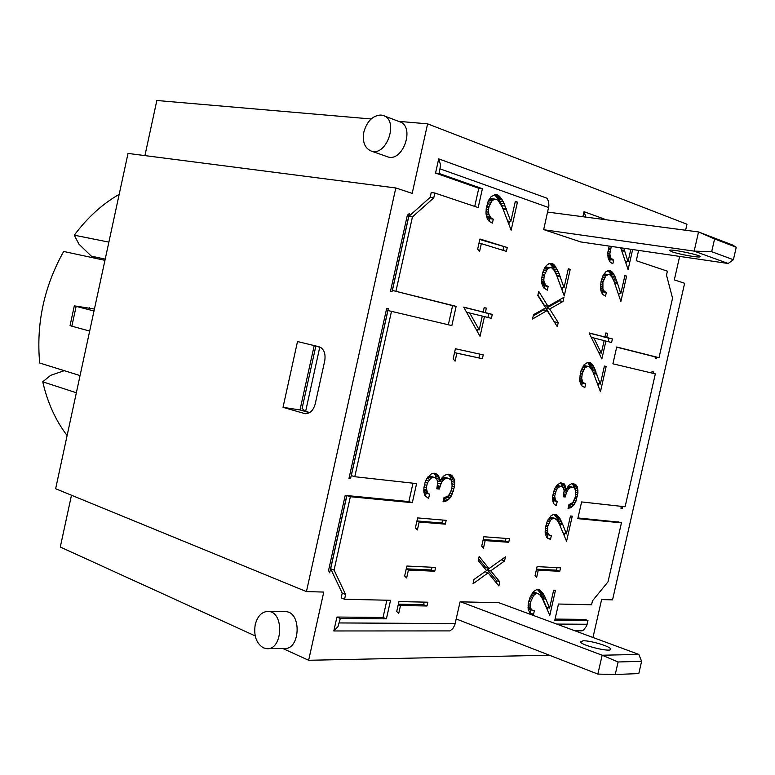 <?xml version="1.0" encoding="UTF-8"?>
<svg xmlns="http://www.w3.org/2000/svg" width="775" height="775" viewBox="0 0 775 775"><rect width="100%" height="100%" fill="white"/><g stroke="black" fill="none" stroke-linecap="round" stroke-linejoin="round"><path stroke-width="1.16" d="M350.552 478.601L388.246 308.692L386.696 308.314L348.973 478.427L350.552 478.601L349.041 478.107M386.686 308.363L388.246 308.692M392.005 291.729L409.365 213.474L407.33 215.285L390.464 291.342L392.005 291.729M329.656 572.803L346.822 495.428L345.233 495.273L328.552 570.477L329.656 572.803M315.861 345.999L302.085 408.473L305.621 411.399L319.736 347.384L316.878 346.241M651.978 371.651L653.373 371.952L651.988 371.622L651.678 372.998M621.347 506.346L620.93 508.197L622.354 508.352L620.988 507.954M619.206 522.176L577.976 517.962M616.687 347.152L655.33 356.926L655.088 357.992L656.473 358.341L656.725 357.227M309.777 412.532L305.621 411.399M580.814 241.955L543.682 229.594L548.884 206.053L548.671 201.791L547.053 198.245L438.698 158.875L440.578 164.939L439.183 173.503L482.399 188.722L478.785 188.277L474.736 206.431M438.698 158.875L435.55 173.077L439.183 173.503M435.55 173.077L478.785 188.277M482.399 188.722L478.185 207.584L434.843 193.023L431.22 192.558L430.154 197.363L408.812 216.399L392.392 290.422L456.146 306.348L452.6 305.65L448.338 324.754M434.843 193.023L433.777 197.838L430.154 197.363M433.777 197.838L412.436 216.922L408.812 216.399M412.436 216.922L395.967 291.119M392.392 290.422L452.6 305.65M456.146 306.348L451.854 325.587L387.936 310.523L351.317 475.608L354.785 476.722L391.501 311.269M354.785 476.722L416.592 483.59L412.329 502.694L350.348 496.717L346.9 495.564L330.663 568.753L342.23 593.156L341.174 597.883L344.565 599.259L390.552 600.286L386.405 618.837L340.302 618.45L336.922 617.036L333.822 630.966L449.917 630.908L452.823 628.583L454.809 624.96L460.079 601.826L460.776 601.846L602.146 655.233L597.854 674.085L456.233 618.963M412.988 483.193L408.89 501.57L412.329 502.694M408.89 501.57L346.9 495.564M350.348 496.717L334.073 570.08L330.663 568.753M334.073 570.08L345.621 594.522L342.23 593.156M345.621 594.522L344.565 599.259M386.89 600.199L383.034 617.472L386.405 618.837M383.034 617.472L336.922 617.036M555.065 619.089L584.747 619.37L587.983 620.542L554.793 620.262L558.475 604.025L591.577 604.762L592.458 600.857L608.017 581.831L621.443 522.844L577.821 518.64L581.608 501.929L625.096 506.763L655.33 373.87L612.909 363.804L616.716 346.987L659.012 357.692L672.555 298.162L666.49 275.115L667.391 271.173L636.275 260.71L638.61 250.403M340.302 618.45L337.987 626.607L333.822 630.966M638.833 654.42L602.146 655.233L618.101 661.976L641.613 661.308L638.833 654.42L499.458 602.921M575.021 630.84L582.141 630.84L583.614 629.968L586.549 626.103L587.983 620.542M580.175 241.858L728.142 263.49L733.402 259.722L711.673 251.691L694.167 251.129L728.142 263.49M711.673 251.691L714.589 238.942L736.25 247.244L732.385 244.939L698.537 231.948L694.167 251.129L544.341 229.817M671.615 251.662L669.455 250.277C671.227 248.765 703.429 255.653 699.999 256.816C698.73 257.881 678.319 254.171 671.615 251.662M547.615 212.079L698.537 231.948L714.589 238.942M736.25 247.244L733.402 259.722M460.776 601.846L498.848 602.698M583.178 640.77C590.463 640.508 610.216 646.379 610.642 648.975C612.86 653.015 581.066 645.517 580.485 641.865L583.178 640.77M641.613 661.308L638.803 673.582L615.243 674.512L618.101 661.976M615.243 674.512L597.854 674.085M70.07 325.529L71.862 326.188L76.134 306.387L74.313 305.844L94.424 309.041M89.668 331.07L71.862 326.188M94.008 310.978L76.134 306.387M76.347 392.77L42.741 381.804L50.656 375.332L64.296 370.673M80.058 375.584L39.68 363C36.096 323.688 44.088 286.508 63.666 251.458L104.935 260.342M42.741 381.804C47.508 402.613 55.635 420.525 67.115 435.54M119.185 194.351C102.29 204.057 87.323 217.678 74.293 235.193L108.878 242.12M105.206 259.121L91.353 256.157L78.905 244.115L74.293 235.193M95.199 258.249L91.353 256.157M144.925 155.601L156.841 100.488L371.118 118.972M549.359 655.214L308.644 660.281L323.766 592.061L306.435 591.596L55.635 488.725L128.02 153.421L395.812 187.967L412.193 193.372L427.606 123.845L398.524 121.336M255.198 635.907L60.285 547.024L71.484 495.225M308.644 660.281L282.672 648.442M679.656 256.399L674.318 279.882L684.625 283.282L612.541 599.869L601.603 599.569L592.982 637.476M427.606 123.845L686.97 224.237L685.613 230.243M363.863 131.983C367.04 121.133 372.736 115.485 380.971 115.039L383.17 115.494C399.309 119.951 386.647 157.044 371.118 151.018C364.667 148.122 362.245 141.777 363.863 131.983M383.809 115.737L399.435 121.685C415.555 126.151 402.981 162.769 387.471 156.763L386.987 156.589M255.227 624.602C257.591 615.863 261.979 611.475 268.402 611.436C284.657 611.95 282.73 650.826 266.493 648.636L263.335 647.803C256.273 643.357 253.57 635.616 255.227 624.602M284.415 611.649L285.82 611.659C302.066 612.173 300.216 650.583 283.989 648.423L268.043 648.617M297.503 341.543L318.971 346.745C323.902 348.702 325.829 353.381 324.744 360.782L315.222 403.93C313.265 410.692 309.797 413.918 304.827 413.618L283.02 407.33L297.503 341.543M314.195 345.592L300.002 409.936L309.535 412.678M283.02 407.33L300.002 409.936M306.435 591.596L395.812 187.967M653.373 371.952L653.063 373.327M622.771 506.501L622.354 508.352M606.418 219.819L584.011 211.682L582.877 216.719M667.507 254.626L671.034 255.14M562.882 524.82L566.389 533.936L570.448 515.995L572.26 516.179L566.564 541.308L559.279 523.813L556.925 520.015L554.454 518.252L551.839 519.018L550.424 520.345L547.654 526.593L547.722 533.035L549.339 535.089L551.335 535.719L550.531 539.255L546.869 537.598L545.29 533.849L545.416 527.959L547.121 521.653L550.841 515.956L553.389 514.503L556.867 514.958L560.151 518.872L562.882 524.82L559.55 523.784L556.808 517.836L554.125 514.406M562.776 524.568L559.443 523.532M562.602 524.113L559.279 523.077M561.768 522.156L558.436 521.12M560.964 520.393L557.632 519.366M560.151 518.872L556.808 517.836M559.317 517.564L555.985 516.538M558.494 516.47L555.162 515.452M557.68 515.607L554.348 514.581M556.867 514.958L554.832 514.338M550.298 539.245L547.857 538.451M550.531 539.255L547.731 538.354M547.257 537.937L547.973 534.76M550.521 535.573L545.232 533.345M549.339 535.089L546.007 534.023M548.39 534.246L545.222 533.239M547.722 533.035L545.116 532.212M547.518 532.483L545.116 531.718M547.237 530.807L545.145 530.139M547.276 528.831L545.377 528.23M547.654 526.593L545.794 526.012M547.809 525.896L545.978 525.314M548.506 523.755L546.598 523.154M549.368 521.904L547.305 521.255M550.424 520.345L548.08 519.618M550.589 520.161L548.196 519.415M551.839 519.018L548.962 518.126M549.388 517.555L551.112 517.225L554.832 518.339M553.127 518.398L549.785 517.371M554.454 518.252L551.112 517.225M564.287 535.661L564.791 533.433M566.389 533.936L563.183 532.929M560.848 527.155L559.55 523.784M559.773 571.291L538.267 570.216L536.649 577.365L535.07 575.563L537.094 566.602L560.558 567.842L559.773 571.291L556.479 570.177L557.041 567.658M538.267 570.216L536.426 569.577M536.523 569.16L556.479 570.177M546.007 599.375L549.591 608.123L553.641 590.24L555.472 590.298L549.804 615.331L542.355 598.591L539.962 594.997L537.84 593.485L536.116 593.65L533.549 595.539L530.594 602.068L530.691 608.375L532.338 610.283L534.353 610.778L533.558 614.313L529.848 612.909L528.221 609.344L528.337 603.522L530.042 597.234L533.791 591.393L536.368 589.794L539.884 590.037L543.227 593.669L546.007 599.375L542.713 598.203L539.923 592.497L537.55 589.581M545.9 599.133L542.607 597.961M545.726 598.697L542.432 597.525M544.883 596.798L541.589 595.626M544.05 595.142L540.756 593.97M543.227 593.669L539.923 592.497M542.384 592.439L539.08 591.267M541.541 591.422L538.247 590.25M540.717 590.618L537.705 589.552M539.884 590.037L538.78 589.649M533.326 614.313L530.119 613.122M530.081 613.093L531.011 609.799M533.558 614.313L530.265 613.093M532.338 610.283L529.044 609.082L528.114 608.336L531.379 609.518M530.691 608.375L528.037 607.406M530.488 607.862L528.046 606.97M530.187 606.205L528.104 605.44M530.226 604.287L528.327 603.599M530.594 602.068L528.763 601.4M530.759 601.342L528.957 600.693M531.447 599.201L529.596 598.533M532.318 597.322L530.323 596.614M533.384 595.752L531.127 594.948M533.549 595.539L531.262 594.716M534.808 594.338L532.096 593.369M532.783 592.488L534.537 592.303L537.84 593.485M536.116 593.65L532.812 592.468M537.453 593.447L534.149 592.274M547.479 609.925L548.012 607.552M549.591 608.123L546.307 606.932L542.713 598.203M568.056 508.458L568.947 504.603L572.861 502.558L575.302 497.056L575.738 490.546L574.091 487.746L571.175 487.272L568.714 488.715L566.506 492.358L565.227 496.988L563.222 496.765L564.161 490.72L563.27 487.611L561.245 486.468L558.62 487.194L556.489 489.732L554.677 495.99L555.481 500.398L557.177 501.677L556.295 505.571L554.106 504.147L552.875 501.58L552.701 495.913L554.483 489.19L556.741 485.344L560.509 482.748L564.161 483.852L565.469 486.419L565.789 490.246L568.976 485.266L571.834 483.552L575.699 484.433L577.52 487.456L577.927 492.793L575.98 501.144L572.531 506.55L568.056 508.458M568.676 508.419L568.104 508.245M570.042 508.1L568.259 507.567M571.33 507.48L568.482 506.618M568.627 505.998L570.264 504.399M572.531 506.55L569.199 505.562M573.636 505.348L570.371 504.38M574.236 504.535L571.592 503.75M575.157 502.956L573.016 502.326M575.98 501.144L574.062 500.573M576.687 499.071L574.856 498.538M577.288 496.756L575.486 496.223M577.656 494.934L575.806 494.402M577.927 492.793L575.922 492.212M578.005 490.827L575.641 490.139M574.517 488.182L572.386 483.503M577.859 489.064L574.507 488.105M577.52 487.456L574.178 486.497M577.239 486.661L573.897 485.702M576.561 485.402L573.219 484.443M575.699 484.433L572.444 483.503M565.789 490.246L564.026 489.732M565.769 488.211L563.057 487.427M562.34 486.797L560.616 482.748M565.469 486.419L562.117 485.45M564.917 484.937L561.555 483.968M564.161 483.852L560.809 482.883M553.331 502.849L553.825 500.679L552.594 499.856M557.177 501.677L553.825 500.679M556.44 501.347L553.088 500.35M555.481 500.398L552.575 499.536M554.881 499.022L552.536 498.325M554.687 497.908L552.585 497.279M554.677 495.99L552.788 495.428M555.036 493.714L553.224 493.181M555.656 491.592L553.805 491.059M556.489 489.732L554.503 489.151M557.554 488.182L555.297 487.533M558.62 487.194L555.975 486.429M559.899 486.555L556.547 485.586L557.893 485.499L562.311 486.778M561.245 486.468L557.893 485.499M565.227 496.988L563.309 496.426M565.343 496.436L563.454 495.884M565.547 495.525L563.677 494.973M565.808 494.489L563.871 493.927M566.506 492.358L564.123 491.66M567.348 490.575L565.837 490.139M568.366 489.122L566.593 488.608M568.714 488.715L566.825 488.173M569.906 487.756L567.533 487.068M571.175 487.272L568.036 486.361M568.094 486.293L572.909 487.281M572.531 487.213L569.189 486.245M601.322 353.109L604.151 340.613L593.863 337.978L601.322 353.109L598.746 352.567M593.863 337.978L591.335 337.474M606.718 337.474L612.395 338.946L611.591 342.521L605.905 341.068L601.865 358.932L589.087 332.901L604.965 337.018L605.885 332.94L607.639 333.405L606.718 337.474L603.318 336.699M607.639 333.405L605.856 333.056M604.965 337.018L589.213 333.153M599.414 353.942L599.685 352.77M605.905 341.068L604.132 340.709M608.21 341.659L608.976 338.268L603.289 336.796M612.395 338.946L608.976 338.268M617.53 283.34L620.804 293.638L624.902 275.551L626.626 276.103L620.882 301.465L614.091 281.519L611.882 277.033L609.896 274.844L608.259 274.563L605.808 275.91L602.911 282.129L602.911 288.92L604.432 291.41L606.341 292.475L605.527 296.05L602.94 294.636L601.322 292.223L600.412 287.38L601.129 281.16L603.299 274.989L606.098 271.521L609.857 270.591L612.667 272.529L614.992 276.472L617.53 283.34L614.623 282.856M617.442 283.049L614.507 282.565M617.288 282.507L614.294 282.013M616.512 280.269L613.316 279.746M612.386 277.915L609.973 273.052L607.833 270.678M615.757 278.244L612.298 277.683M614.992 276.472L611.523 275.91M614.207 274.922L610.748 274.369M613.432 273.614L609.973 273.052M612.667 272.529L609.198 271.977M611.882 271.686L608.414 271.124M611.087 271.066L608.143 270.591M610.303 270.707L609.305 270.552M602.408 293.996L602.882 291.875L600.848 290.654M606.341 292.475L602.882 291.875M605.566 292.165L602.107 291.574M604.432 291.41L600.974 290.819M603.541 290.334L600.673 289.84M602.911 288.92L600.499 288.503M602.717 288.29L600.451 287.903M602.466 286.459L600.441 286.12M602.533 284.386L600.625 284.067M602.911 282.129L601.003 281.809M603.076 281.393L601.148 281.073M603.764 279.271L601.72 278.932M604.607 277.498L602.34 277.121M605.643 276.094L602.989 275.658M605.808 275.91L603.076 275.464M607.019 274.951L603.657 274.408M603.696 274.34L609.528 274.699M608.259 274.563L604.791 273.992M618.77 295.043L619.148 293.357M626.626 276.103L624.834 275.813M620.804 293.638L618.159 293.183M598.271 385.582L598.688 383.712M606.166 366.439L604.403 366.062L606.166 366.439L600.451 391.714L591.722 368.638L587.605 362.39M592.681 371.041L589.174 366.488L587.518 366.313L584.863 368.009L582.277 373.395L581.686 378.403L582.79 382.114L585.638 384.003L584.834 387.587L581.269 385.417L579.593 379.488L580.911 371.012L584.118 364.657L587.789 362.332L591.18 363.223L593.553 366.226L600.325 384.08L604.413 366.032M600.325 384.08L597.515 383.451M596.963 374.209L593.824 373.521M596.866 373.938L593.708 373.24M596.702 373.443L593.485 372.736M595.917 371.283L592.507 370.547M595.132 369.384L591.722 368.638M594.347 367.679L590.938 366.943M593.553 366.226L590.143 365.49M592.759 364.996L589.349 364.26M591.974 363.998L588.554 363.262M591.18 363.223L587.76 362.497M590.366 362.7L588.574 362.322M581.647 385.814L582.228 383.228L579.884 381.891M585.638 384.003L582.228 383.228M584.854 383.78L581.444 383.005M583.701 383.102L580.291 382.327M582.79 382.114L579.778 381.436M582.132 380.806L579.661 380.244M581.947 380.196L579.613 379.673M581.686 378.403L579.632 377.948M581.734 376.398L579.836 375.972M582.112 374.122L580.223 373.705M582.277 373.395L580.388 372.978M582.965 371.264L580.979 370.828M583.817 369.491L581.608 369.007M584.863 368.009L582.325 367.457M585.028 367.815L582.422 367.243M586.249 366.817L583.081 366.129M583.207 365.926L588.806 366.352M587.518 366.313L584.098 365.567M625.997 263.093L626.355 261.504M632.652 249.531L628.099 269.623L620.707 247.787M623.807 248.233L628.021 261.756L630.85 249.269M628.021 261.756L625.444 261.369M624.795 251.265L621.957 250.848M624.698 250.974L621.841 250.557M624.543 250.432L621.627 249.996M611.291 246.411L609.799 254.016L610.855 257.949L613.645 260.177L612.831 263.762L610.254 262.26L608.259 258.588L607.813 252.824L609.169 246.101M609.722 261.611L610.167 259.644L608.239 258.472M613.645 260.177L610.167 259.644M612.88 259.848L609.402 259.315M611.756 259.053L608.278 258.521M610.855 257.949L608.046 257.513M610.235 256.506L607.842 256.137M610.051 255.866L607.794 255.517M609.799 254.016L607.784 253.716M609.867 251.952L607.958 251.672M610.245 249.657L608.336 249.376M610.409 248.92L608.472 248.639M611.097 246.808L609.043 246.508M483.464 548.138L481.711 546.191L483.832 536.755L509.553 538.673L508.739 542.287L485.16 540.601L483.464 548.138M485.16 540.601L483.125 539.913M483.203 539.565L505.377 541.173L505.998 538.412M508.739 542.287L505.377 541.173M488.986 568.608L505.465 556.837L504.525 560.964L490.74 570.855L499.817 581.87L498.897 585.948L488.114 572.841L473.012 583.798L473.98 579.506L486.584 570.574L478.233 560.567L479.163 556.45L488.986 568.608L485.634 567.426L478.64 558.794M488.114 572.841L484.966 571.727M496.068 582.509L496.484 580.678L487.388 569.673L488.918 568.579M499.817 581.87L496.484 580.678M490.74 570.855L487.388 569.673M504.525 560.964L501.251 559.841M417.628 517.913L446.177 520.345L445.325 524.152L419.149 522.001L417.367 529.964L415.4 527.882L417.628 517.913M419.149 522.001L416.882 521.236M416.95 520.945L441.915 523.018L442.583 520.035M445.325 524.152L441.915 523.018M406.875 566.041L435.627 567.426L434.775 571.233L408.415 570.042L406.642 577.985L404.657 575.99L406.875 566.041M408.415 570.042L406.168 569.208M406.245 568.84L431.394 570.003L432.014 567.252M434.775 571.233L431.394 570.003M398.941 601.574L427.848 602.194L426.996 605.992L400.491 605.498L398.718 613.442L396.722 611.504L398.941 601.574M400.491 605.498L398.263 604.616M398.35 604.19L423.634 604.684L424.206 602.117M426.996 605.992L423.634 604.684M544.563 268.043L546.317 265.563L548.923 263.674L551.713 263.471L553.96 264.624L558.3 271.541L564.026 287.767L568.308 268.77L570.226 269.361L564.239 295.953L556.528 274.97L554.028 270.243L551.819 267.927L550.018 267.627L547.334 269.022L544.224 275.542L543.788 280.095L544.312 282.681L546.017 285.307L548.128 286.44L547.286 290.189L543.42 287.564L541.725 283.078L541.58 278.903L542.897 272.103L544.563 268.043M544.069 288.29L544.622 285.82L541.958 284.076M548.128 286.44L544.622 285.82M547.276 286.111L543.769 285.5M546.017 285.307L542.51 284.696M545.019 284.173L541.851 283.621M544.312 282.681L541.648 282.226M544.108 282.022L541.58 281.587M543.788 280.095L541.56 279.717M543.827 277.944L541.735 277.595M544.224 275.542L542.122 275.193M544.399 274.776L542.277 274.418M545.125 272.558L542.878 272.18M546.055 270.698L543.537 270.281M547.16 269.216L544.234 268.741M547.334 269.022L544.331 268.528M544.777 267.724L546.491 267.046L551.432 267.782M548.652 268.034L545.135 267.452M550.018 267.627L546.491 267.046M562.011 289.714L562.514 287.496M570.226 269.361L568.249 269.041M564.026 287.767L561.139 287.263M560.335 276.907L557.118 276.365M560.209 276.597L556.983 276.055M560.034 276.026L556.741 275.474M555.733 273.313L553.04 267.472L549.688 263.5M559.163 273.682L555.656 273.1M558.3 271.541L554.793 270.969M557.428 269.681L553.922 269.099M556.557 268.043L553.04 267.472M555.685 266.658L552.178 266.087M554.832 265.525L551.316 264.953M553.96 264.624L550.444 264.062M553.079 263.975L549.863 263.452M552.226 263.597L551.132 263.423M548.012 306.299L563.938 297.29L562.999 301.465L549.669 309.012L558.242 322.565L557.312 326.711L547.131 310.562L532.532 319L533.5 314.689L545.687 307.878L537.802 295.546L538.741 291.39L548.012 306.299L544.525 305.65L537.918 295.062M533.229 315.9L543.643 309.903L547.131 310.562M554.638 322.478L546.181 308.353L559.511 300.826L559.783 299.644M558.242 322.565L554.764 321.887M549.669 309.012L546.181 308.353M562.999 301.465L559.511 300.826M507.267 247.516L506.404 251.371L481.333 243.641L479.541 251.672L477.671 249.075L479.919 238.991L507.267 247.516L479.802 239.523M481.333 243.641L478.96 243.273M502.965 250.306L503.711 246.963M469.66 312.897L479.192 329.888L482.282 316.064L466.589 312.286M479.192 329.888L476.063 329.239M480.035 336.35L463.702 307.113L483.174 312.054L484.181 307.568L486.351 308.13L485.344 312.606L492.299 314.369L491.408 318.351L484.452 316.607L480.035 336.35M477.4 331.642L477.855 329.608M484.452 316.607L482.263 316.171M487.93 317.479L488.773 313.681L481.847 311.792M492.299 314.369L488.773 313.681M485.344 312.606L481.817 311.908M486.351 308.13L484.152 307.704M483.174 312.054L463.828 307.346M455.409 348.75L483.232 354.873L482.37 358.709L456.863 353.177L455.08 361.169L453.172 358.757L455.409 348.75M456.863 353.177L454.537 352.654M454.537 352.644L478.873 357.914L479.725 354.097M482.37 358.709L478.873 357.914M443.048 501.783L444.017 497.521L447.252 496.591L448.599 495.428L450.817 491.641L452.125 486.119L451.709 481.333L450.943 479.89L448.367 478.34L444.705 478.863L441.663 481.943L439.27 489.064L436.8 488.793L437.768 482.098L436.606 478.65L434.097 477.371L430.89 478.156L427.383 483.009L426.327 487.843L427.442 492.774L429.544 494.198L428.585 498.509L424.913 495.564L423.877 492.183L423.896 487.775L425.039 482.583L426.918 478.32L431.51 473.738L434.756 473.215L437.575 474.494L439.251 477.352L439.745 481.585L443.494 476.102L446.933 474.222L451.68 475.23L453.985 478.601L454.673 482.331L454.363 486.884L451.563 495.738L448.454 499.701L445.46 501.396L443.048 501.783M443.794 501.745L443.106 501.522M445.46 501.396L443.29 500.708M443.532 499.652L446.691 496.843M447.02 500.718L443.591 499.633M448.454 499.701L445.034 498.616M449.762 498.383L446.342 497.298M450.478 497.463L447.378 496.484M451.563 495.738L448.977 494.925M452.503 493.714L450.188 492.987M453.307 491.457L451.089 490.759M453.966 488.889L451.777 488.211M454.363 486.884L452.116 486.187M454.634 484.511L452.174 483.755M454.673 482.331L451.738 481.43M451.118 480.229L450.188 476.673L448.153 474.145M454.45 480.355L451.011 479.308M453.985 478.601L450.546 477.555M453.617 477.72L450.188 476.673M452.765 476.286L449.326 475.249M451.68 475.23L448.25 474.193M439.745 481.585L437.555 480.917M436.228 478.359L435.095 474.658L433.806 473.225M439.657 479.338L436.218 478.282M439.251 477.352L435.802 476.296M438.543 475.705L435.095 474.658M437.575 474.494L434.126 473.448M425.407 496.271L426.114 493.113L423.828 491.34M429.544 494.198L426.114 493.113M428.643 493.811L425.204 492.716M427.442 492.774L424.002 491.689M426.667 491.214L423.76 490.294M426.386 490.003L423.809 489.18M426.327 487.843L424.012 487.117M426.696 485.353L424.487 484.666M427.383 483.009L425.146 482.312M428.362 480.946L425.95 480.2M429.612 479.241L426.88 478.398M430.89 478.156L427.713 477.177M427.907 476.887L430.658 476.315L435.395 477.72M432.46 477.458L429.011 476.402M434.097 477.371L430.658 476.315M439.27 489.064L436.916 488.327M439.377 488.453L437.081 487.737M439.599 487.436L437.323 486.729M439.89 486.303L437.517 485.557M440.684 483.929L437.749 483.028M437.73 481.895L438.127 481.091M441.663 481.943L439.851 481.391M442.864 480.335L440.733 479.686M443.281 479.919L441.004 479.221M444.705 478.863L441.847 477.991M442.205 477.497L444.927 477.293L448.367 478.34M446.245 478.34L442.806 477.284M447.902 478.282L444.463 477.245M508.846 224.033L509.466 221.272M517.438 202.13L511.142 230.233L502.423 207.361L497.928 200.144L495.157 199.127L492.222 200.473L489.054 206.46L488.463 209.831L488.812 214.239L490.963 217.833L493.297 219.16L492.406 223.132L489.238 221.398L487.213 218.54L485.973 213.057L486.274 208.243L488.182 201.248L491.069 196.705L495.419 194.573L498.499 195.416L503.353 201.742L510.822 221.466L515.317 201.384L517.438 202.13L515.21 201.849M510.822 221.466L507.732 221.03M506.627 209.638L503.217 209.182M506.492 209.298L503.072 208.843M506.278 208.717L502.81 208.252M502.181 206.867L498.78 199.485L494.45 194.738M505.31 206.121L501.725 205.656M504.322 203.815L500.737 203.35M503.353 201.742L499.759 201.277M502.374 199.95L498.78 199.485M501.406 198.419L497.802 197.964M500.437 197.15L496.843 196.695M499.478 196.143L495.874 195.688M498.499 195.416L494.896 194.961M497.55 194.942L495.08 194.632M496.988 194.767L495.399 194.573M489.132 221.263L489.713 218.657L486.477 216.322M493.297 219.16L489.713 218.657M492.348 218.782L488.763 218.279M490.963 217.833L487.378 217.329M489.848 216.564L486.419 216.089M489.035 214.956L486.128 214.549M488.812 214.239L486.061 213.861M488.444 212.127L485.983 211.798M488.463 209.831L486.128 209.512M488.87 207.274L486.516 206.964M489.054 206.46L486.671 206.15M489.829 204.125L487.291 203.796M490.827 202.217L487.969 201.839M492.028 200.667L488.686 200.241M492.222 200.473L488.783 200.028M488.88 199.834L491.563 198.662L495.157 199.127M493.665 199.485L490.062 199.02M617.84 521.769L621.443 522.844M659.012 357.692L655.33 356.946M319.736 347.384L321.092 347.704M584.011 211.682L585.91 217.126M440.2 168.921L548.632 207.526M455.196 623.555L339.305 622.945M587.14 624.243L556.731 624.078M89.435 307.762L89.232 308.547M305.825 413.724L304.246 413.482M610.506 649.557L610.642 648.975M74.313 305.844L70.06 325.587M387.471 156.763L371.118 151.018M285.82 611.659L268.402 611.436"/></g></svg>
